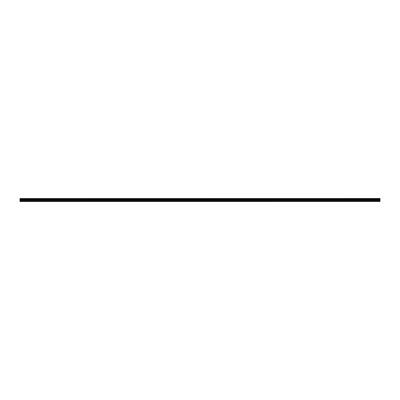 <?xml version="1.0" encoding="UTF-8"?>
<svg xmlns="http://www.w3.org/2000/svg" width="400" height="400" viewBox="0 0 400 400"><rect width="100%" height="100%" fill="white"/><g stroke="black" fill="none" stroke-linecap="round" stroke-linejoin="round"><path stroke-width="0.6" d="M20 201.49L380 201.47L20 201.49M20 199.24L20 198.9L380 198.9L380 199.24L20 199.24L20 201.35L380 201.35L20 201.325M20 198.54L380 198.51L20 198.54L20 198.9M20 199.625L380 199.625L380 200.85L20 200.85M20 200.9L380 200.85M380 200.9L380 201.325M20 198.58L380 198.54M380 198.58L380 198.86L20 198.86M20 199.28L380 199.24M380 199.28L380 199.58L20 199.58M20 199.125L380 199.125M380 199.015L20 199.015M20 200.435L380 200.435M380 200.385L20 200.385M20 199.705L380 199.705M20 199.655L380 199.655"/></g></svg>
